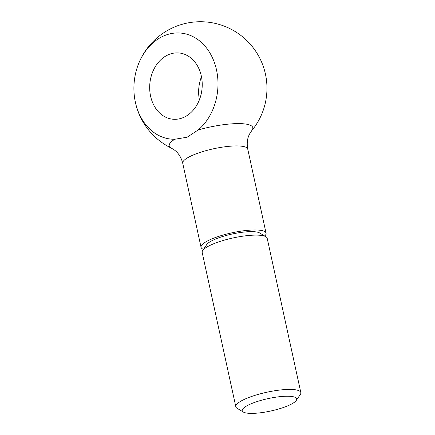 <?xml version="1.0" encoding="UTF-8"?>
<svg xmlns="http://www.w3.org/2000/svg" width="435" height="435" viewBox="0 0 435 435"><rect width="100%" height="100%" fill="white"/><g stroke="black" fill="none" stroke-linecap="round" stroke-linejoin="round"><path stroke-width="0.65" d="M296.235 400.483L300.308 394.501A33.272 7.574 167.7 0 0 300.83 392.577A33.272 7.574 167.7 0 0 293.679 389.581A33.272 7.574 167.7 0 0 256.753 394.817A33.272 7.574 167.7 0 0 235.819 406.752A33.272 7.574 167.7 0 0 237.097 408.286L243.29 412.027A27.867 6.346 167.7 0 0 248.206 413.25A27.867 6.346 167.7 0 0 276.073 409.726A27.867 6.346 167.7 0 0 296.235 400.483A27.867 6.346 167.7 0 0 290.683 396.361A27.867 6.346 167.7 0 0 256.819 401.663A27.867 6.346 167.7 0 0 243.29 412.027M300.83 392.577L267.182 238.266A33.272 7.574 167.7 0 0 265.905 236.732A33.272 7.574 167.7 0 0 260.038 235.27A33.272 7.574 167.7 0 0 226.766 239.473A33.272 7.574 167.7 0 0 202.694 250.511A33.272 7.574 167.7 0 0 202.172 252.441L235.819 406.752M265.905 236.732L259.717 232.991A27.867 6.346 167.7 0 0 254.796 231.768A27.867 6.346 167.7 0 0 226.929 235.286A27.867 6.346 167.7 0 0 206.766 244.535L202.694 250.511M264.725 236.015A33.272 7.574 167.7 0 0 266.062 233.127A33.272 7.574 167.7 0 0 258.917 230.131A33.272 7.574 167.7 0 0 221.986 235.362A33.272 7.574 167.7 0 0 201.052 247.297A33.272 7.574 167.7 0 0 203.477 249.369M174.816 139.238A42.777 9.739 167.7 0 0 171.444 148.172L174.734 150.254C178.611 153.24 181.275 157.573 182.727 163.255A33.272 7.574 167.7 0 1 194.831 154.343A33.272 7.574 167.7 0 1 240.593 146.084A33.272 7.574 167.7 0 1 247.738 149.08C246.694 143.311 247.314 138.259 249.598 133.931L251.724 130.669A42.777 9.739 167.7 0 0 239.424 123.605A42.777 9.739 167.7 0 0 198.229 129.929A53.233 41.945 -84.9 0 0 214.477 62.749A53.233 41.945 -84.9 0 0 164.908 35.447A53.233 41.945 -84.9 0 0 137.172 67.648A53.233 41.945 -84.9 0 0 134.513 97.358A53.233 41.945 -84.9 0 0 174.816 139.238L187.099 137.232L198.229 129.929M182.852 117.744A33.272 26.214 95.1 0 1 172.989 119.228A33.272 26.214 95.1 0 1 149.749 90.034A33.272 26.214 95.1 0 1 169.046 54.44A33.272 26.214 95.1 0 1 178.916 52.956A33.272 26.214 95.1 0 1 202.155 82.144A33.272 26.214 95.1 0 1 182.852 117.744M201.465 76.756A33.272 26.214 -84.9 0 0 199.399 99.805M137.172 67.648A66.539 66.539 0 0 1 266.35 79.203A53.233 41.945 95.1 0 1 263.692 108.913A66.539 66.539 0 0 1 251.724 130.669M266.062 233.127L247.738 149.08M134.513 97.358A66.539 66.539 0 0 0 171.444 148.172M201.052 247.297L182.727 163.255"/></g></svg>
